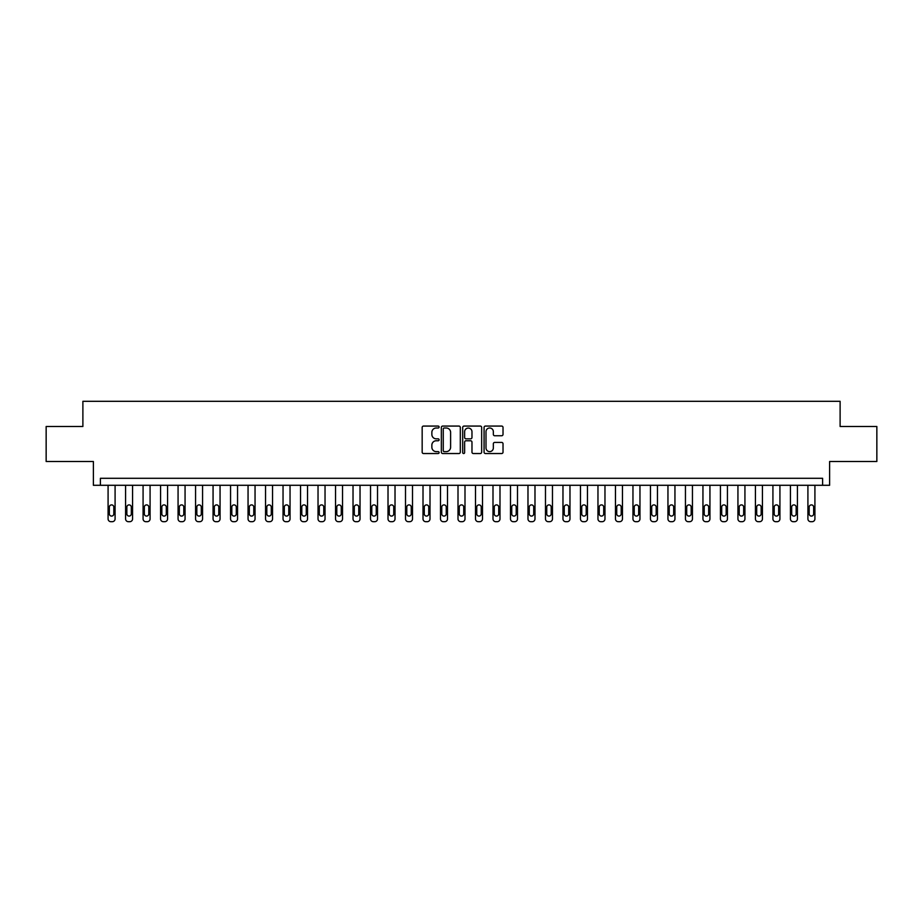 <?xml version="1.0" encoding="UTF-8"?>
<svg xmlns="http://www.w3.org/2000/svg" width="923" height="923" viewBox="0 0 923 923"><rect width="100%" height="100%" fill="white"/><g stroke="black" fill="none" stroke-linecap="round" stroke-linejoin="round"><path stroke-width="1.38" d="M439.106 427.026A0.958 0.958 0 0 0 438.148 426.068L423.542 426.068A1.373 1.373 0 0 0 422.169 427.441L422.169 452.166A1.373 1.373 0 0 0 423.542 453.539L438.148 453.539A0.958 0.958 0 0 0 439.106 452.582A0.958 0.958 0 0 0 438.148 451.624L436.256 451.624A4.396 4.396 0 0 1 431.86 447.228L431.86 445.163A4.396 4.396 0 0 1 436.256 440.767L438.148 440.767A0.958 0.958 0 0 0 439.106 439.81A0.958 0.958 0 0 0 438.148 438.84L436.256 438.84A4.396 4.396 0 0 1 431.86 434.445L431.86 432.391A4.396 4.396 0 0 1 436.256 427.995L438.148 427.995A0.958 0.958 0 0 0 439.106 427.026M501.651 435.748A1.373 1.373 0 0 0 503.023 434.375L503.023 427.441A1.373 1.373 0 0 0 501.651 426.068L485.44 426.068A1.373 1.373 0 0 0 484.067 427.441L484.067 452.166A1.373 1.373 0 0 0 485.44 453.539L501.651 453.539A1.373 1.373 0 0 0 503.023 452.166L503.023 443.79A1.373 1.373 0 0 0 501.651 442.417L494.716 442.417A1.373 1.373 0 0 0 493.344 443.79L493.344 447.943A3.68 3.68 0 0 1 489.663 451.624A3.68 3.68 0 0 1 485.994 447.943L485.994 431.664A3.68 3.68 0 0 1 489.663 427.995A3.68 3.68 0 0 1 493.344 431.664L493.344 434.375A1.373 1.373 0 0 0 494.716 435.748L501.651 435.748M822.612 485.29L829.615 485.29L829.615 461.5L876.85 461.5L876.85 426.507L840.115 426.507L840.115 401.309L82.885 401.309L82.885 426.507L46.15 426.507L46.15 461.5L93.385 461.5L93.385 485.29L822.612 485.29L822.612 478.299L100.388 478.299L100.388 485.29M460.3 427.441A1.373 1.373 0 0 0 458.927 426.068L442.717 426.068A1.373 1.373 0 0 0 441.344 427.441L441.344 452.166A1.373 1.373 0 0 0 442.717 453.539L458.927 453.539A1.373 1.373 0 0 0 460.3 452.166L460.3 427.441M464.073 426.068L480.283 426.068A1.373 1.373 0 0 1 481.656 427.441L481.656 452.166A1.373 1.373 0 0 1 480.283 453.539L473.349 453.539A1.373 1.373 0 0 1 471.976 452.166L471.976 442.14A1.373 1.373 0 0 0 470.603 440.767L466 440.767A1.373 1.373 0 0 0 464.627 442.14L464.627 452.582A0.958 0.958 0 0 1 463.669 453.539A0.958 0.958 0 0 1 462.7 452.582L462.7 427.441A1.373 1.373 0 0 1 464.073 426.068M444.228 427.995A0.958 0.958 0 0 0 443.259 428.953L443.259 450.655A0.958 0.958 0 0 0 444.228 451.624L446.213 451.624A4.396 4.396 0 0 0 450.609 447.228L450.609 432.391A4.396 4.396 0 0 0 446.213 427.995L444.228 427.995M471.976 431.733A3.68 3.68 0 0 0 468.296 428.064A3.68 3.68 0 0 0 464.627 431.733L464.627 437.467A1.373 1.373 0 0 0 466 438.84L470.603 438.84A1.373 1.373 0 0 0 471.976 437.467L471.976 431.733M115.087 485.29L115.087 518.888A2.804 2.804 0 0 1 112.283 521.691L110.887 521.691A2.804 2.804 0 0 1 108.083 518.888L108.083 485.29M113.829 513.846L113.829 507.131A2.238 2.238 0 0 0 111.579 504.893A2.238 2.238 0 0 0 109.341 507.131L109.341 513.846A2.238 2.238 0 0 0 111.579 516.084A2.238 2.238 0 0 0 113.829 513.846M132.577 485.29L132.577 518.888A2.804 2.804 0 0 1 129.785 521.691L128.378 521.691A2.804 2.804 0 0 1 125.586 518.888L125.586 485.29M131.32 513.846L131.32 507.131A2.238 2.238 0 0 0 129.082 504.893A2.238 2.238 0 0 0 126.843 507.131L126.843 513.846A2.238 2.238 0 0 0 129.082 516.084A2.238 2.238 0 0 0 131.32 513.846M150.08 485.29L150.08 518.888A2.804 2.804 0 0 1 147.276 521.691L145.88 521.691A2.804 2.804 0 0 1 143.077 518.888L143.077 485.29M148.811 513.846L148.811 507.131A2.238 2.238 0 0 0 146.572 504.893A2.238 2.238 0 0 0 144.334 507.131L144.334 513.846A2.238 2.238 0 0 0 146.572 516.084A2.238 2.238 0 0 0 148.811 513.846M167.571 485.29L167.571 518.888A2.804 2.804 0 0 1 164.767 521.691L163.371 521.691A2.804 2.804 0 0 1 160.567 518.888L160.567 485.29M166.313 513.846L166.313 507.131A2.238 2.238 0 0 0 164.075 504.893A2.238 2.238 0 0 0 161.837 507.131L161.837 513.846A2.238 2.238 0 0 0 164.075 516.084A2.238 2.238 0 0 0 166.313 513.846M185.062 485.29L185.062 518.888A2.804 2.804 0 0 1 182.269 521.691L180.862 521.691A2.804 2.804 0 0 1 178.07 518.888L178.07 485.29M183.804 513.846L183.804 507.131A2.238 2.238 0 0 0 181.566 504.893A2.238 2.238 0 0 0 179.327 507.131L179.327 513.846A2.238 2.238 0 0 0 181.566 516.084A2.238 2.238 0 0 0 183.804 513.846M202.564 485.29L202.564 518.888A2.804 2.804 0 0 1 199.76 521.691L198.364 521.691A2.804 2.804 0 0 1 195.561 518.888L195.561 485.29M201.306 513.846L201.306 507.131A2.238 2.238 0 0 0 199.068 504.893A2.238 2.238 0 0 0 196.818 507.131L196.818 513.846A2.238 2.238 0 0 0 199.068 516.084A2.238 2.238 0 0 0 201.306 513.846M220.055 485.29L220.055 518.888A2.804 2.804 0 0 1 217.263 521.691L215.855 521.691A2.804 2.804 0 0 1 213.063 518.888L213.063 485.29M218.797 513.846L218.797 507.131A2.238 2.238 0 0 0 216.559 504.893A2.238 2.238 0 0 0 214.321 507.131L214.321 513.846A2.238 2.238 0 0 0 216.559 516.084A2.238 2.238 0 0 0 218.797 513.846M237.557 485.29L237.557 518.888A2.804 2.804 0 0 1 234.754 521.691L233.357 521.691A2.804 2.804 0 0 1 230.554 518.888L230.554 485.29M236.3 513.846L236.3 507.131A2.238 2.238 0 0 0 234.05 504.893A2.238 2.238 0 0 0 231.811 507.131L231.811 513.846A2.238 2.238 0 0 0 234.05 516.084A2.238 2.238 0 0 0 236.3 513.846M255.048 485.29L255.048 518.888A2.804 2.804 0 0 1 252.256 521.691L250.848 521.691A2.804 2.804 0 0 1 248.056 518.888L248.056 485.29M253.79 513.846L253.79 507.131A2.238 2.238 0 0 0 251.552 504.893A2.238 2.238 0 0 0 249.314 507.131L249.314 513.846A2.238 2.238 0 0 0 251.552 516.084A2.238 2.238 0 0 0 253.79 513.846M272.55 485.29L272.55 518.888A2.804 2.804 0 0 1 269.747 521.691L268.351 521.691A2.804 2.804 0 0 1 265.547 518.888L265.547 485.29M271.281 513.846L271.281 507.131A2.238 2.238 0 0 0 269.043 504.893A2.238 2.238 0 0 0 266.805 507.131L266.805 513.846A2.238 2.238 0 0 0 269.043 516.084A2.238 2.238 0 0 0 271.281 513.846M290.041 485.29L290.041 518.888A2.804 2.804 0 0 1 287.238 521.691L285.842 521.691A2.804 2.804 0 0 1 283.038 518.888L283.038 485.29M288.784 513.846L288.784 507.131A2.238 2.238 0 0 0 286.545 504.893A2.238 2.238 0 0 0 284.307 507.131L284.307 513.846A2.238 2.238 0 0 0 286.545 516.084A2.238 2.238 0 0 0 288.784 513.846M307.532 485.29L307.532 518.888A2.804 2.804 0 0 1 304.74 521.691L303.332 521.691A2.804 2.804 0 0 1 300.54 518.888L300.54 485.29M306.274 513.846L306.274 507.131A2.238 2.238 0 0 0 304.036 504.893A2.238 2.238 0 0 0 301.798 507.131L301.798 513.846A2.238 2.238 0 0 0 304.036 516.084A2.238 2.238 0 0 0 306.274 513.846M325.034 485.29L325.034 518.888A2.804 2.804 0 0 1 322.231 521.691L320.835 521.691A2.804 2.804 0 0 1 318.031 518.888L318.031 485.29M323.777 513.846L323.777 507.131A2.238 2.238 0 0 0 321.539 504.893A2.238 2.238 0 0 0 319.289 507.131L319.289 513.846A2.238 2.238 0 0 0 321.539 516.084A2.238 2.238 0 0 0 323.777 513.846M342.525 485.29L342.525 518.888A2.804 2.804 0 0 1 339.733 521.691L338.326 521.691A2.804 2.804 0 0 1 335.534 518.888L335.534 485.29M341.268 513.846L341.268 507.131A2.238 2.238 0 0 0 339.029 504.893A2.238 2.238 0 0 0 336.791 507.131L336.791 513.846A2.238 2.238 0 0 0 339.029 516.084A2.238 2.238 0 0 0 341.268 513.846M360.028 485.29L360.028 518.888A2.804 2.804 0 0 1 357.224 521.691L355.828 521.691A2.804 2.804 0 0 1 353.024 518.888L353.024 485.29M358.77 513.846L358.77 507.131A2.238 2.238 0 0 0 356.52 504.893A2.238 2.238 0 0 0 354.282 507.131L354.282 513.846A2.238 2.238 0 0 0 356.52 516.084A2.238 2.238 0 0 0 358.77 513.846M377.519 485.29L377.519 518.888A2.804 2.804 0 0 1 374.726 521.691L373.319 521.691A2.804 2.804 0 0 1 370.527 518.888L370.527 485.29M376.261 513.846L376.261 507.131A2.238 2.238 0 0 0 374.023 504.893A2.238 2.238 0 0 0 371.784 507.131L371.784 513.846A2.238 2.238 0 0 0 374.023 516.084A2.238 2.238 0 0 0 376.261 513.846M395.021 485.29L395.021 518.888A2.804 2.804 0 0 1 392.217 521.691L390.821 521.691A2.804 2.804 0 0 1 388.018 518.888L388.018 485.29M393.752 513.846L393.752 507.131A2.238 2.238 0 0 0 391.514 504.893A2.238 2.238 0 0 0 389.275 507.131L389.275 513.846A2.238 2.238 0 0 0 391.514 516.084A2.238 2.238 0 0 0 393.752 513.846M412.512 485.29L412.512 518.888A2.804 2.804 0 0 1 409.708 521.691L408.312 521.691A2.804 2.804 0 0 1 405.509 518.888L405.509 485.29M411.254 513.846L411.254 507.131A2.238 2.238 0 0 0 409.016 504.893A2.238 2.238 0 0 0 406.778 507.131L406.778 513.846A2.238 2.238 0 0 0 409.016 516.084A2.238 2.238 0 0 0 411.254 513.846M430.003 485.29L430.003 518.888A2.804 2.804 0 0 1 427.211 521.691L425.803 521.691A2.804 2.804 0 0 1 423.011 518.888L423.011 485.29M428.745 513.846L428.745 507.131A2.238 2.238 0 0 0 426.507 504.893A2.238 2.238 0 0 0 424.268 507.131L424.268 513.846A2.238 2.238 0 0 0 426.507 516.084A2.238 2.238 0 0 0 428.745 513.846M447.505 485.29L447.505 518.888A2.804 2.804 0 0 1 444.701 521.691L443.305 521.691A2.804 2.804 0 0 1 440.502 518.888L440.502 485.29M446.247 513.846L446.247 507.131A2.238 2.238 0 0 0 444.009 504.893A2.238 2.238 0 0 0 441.759 507.131L441.759 513.846A2.238 2.238 0 0 0 444.009 516.084A2.238 2.238 0 0 0 446.247 513.846M464.996 485.29L464.996 518.888A2.804 2.804 0 0 1 462.204 521.691L460.796 521.691A2.804 2.804 0 0 1 458.004 518.888L458.004 485.29M463.738 513.846L463.738 507.131A2.238 2.238 0 0 0 461.5 504.893A2.238 2.238 0 0 0 459.262 507.131L459.262 513.846A2.238 2.238 0 0 0 461.5 516.084A2.238 2.238 0 0 0 463.738 513.846M482.498 485.29L482.498 518.888A2.804 2.804 0 0 1 479.695 521.691L478.299 521.691A2.804 2.804 0 0 1 475.495 518.888L475.495 485.29M481.241 513.846L481.241 507.131A2.238 2.238 0 0 0 478.991 504.893A2.238 2.238 0 0 0 476.753 507.131L476.753 513.846A2.238 2.238 0 0 0 478.991 516.084A2.238 2.238 0 0 0 481.241 513.846M499.989 485.29L499.989 518.888A2.804 2.804 0 0 1 497.197 521.691L495.789 521.691A2.804 2.804 0 0 1 492.997 518.888L492.997 485.29M498.732 513.846L498.732 507.131A2.238 2.238 0 0 0 496.493 504.893A2.238 2.238 0 0 0 494.255 507.131L494.255 513.846A2.238 2.238 0 0 0 496.493 516.084A2.238 2.238 0 0 0 498.732 513.846M517.491 485.29L517.491 518.888A2.804 2.804 0 0 1 514.688 521.691L513.292 521.691A2.804 2.804 0 0 1 510.488 518.888L510.488 485.29M516.222 513.846L516.222 507.131A2.238 2.238 0 0 0 513.984 504.893A2.238 2.238 0 0 0 511.746 507.131L511.746 513.846A2.238 2.238 0 0 0 513.984 516.084A2.238 2.238 0 0 0 516.222 513.846M534.982 485.29L534.982 518.888A2.804 2.804 0 0 1 532.179 521.691L530.783 521.691A2.804 2.804 0 0 1 527.979 518.888L527.979 485.29M533.725 513.846L533.725 507.131A2.238 2.238 0 0 0 531.486 504.893A2.238 2.238 0 0 0 529.248 507.131L529.248 513.846A2.238 2.238 0 0 0 531.486 516.084A2.238 2.238 0 0 0 533.725 513.846M552.473 485.29L552.473 518.888A2.804 2.804 0 0 1 549.681 521.691L548.274 521.691A2.804 2.804 0 0 1 545.481 518.888L545.481 485.29M551.216 513.846L551.216 507.131A2.238 2.238 0 0 0 548.977 504.893A2.238 2.238 0 0 0 546.739 507.131L546.739 513.846A2.238 2.238 0 0 0 548.977 516.084A2.238 2.238 0 0 0 551.216 513.846M569.976 485.29L569.976 518.888A2.804 2.804 0 0 1 567.172 521.691L565.776 521.691A2.804 2.804 0 0 1 562.972 518.888L562.972 485.29M568.718 513.846L568.718 507.131A2.238 2.238 0 0 0 566.48 504.893A2.238 2.238 0 0 0 564.23 507.131L564.23 513.846A2.238 2.238 0 0 0 566.48 516.084A2.238 2.238 0 0 0 568.718 513.846M587.466 485.29L587.466 518.888A2.804 2.804 0 0 1 584.674 521.691L583.267 521.691A2.804 2.804 0 0 1 580.475 518.888L580.475 485.29M586.209 513.846L586.209 507.131A2.238 2.238 0 0 0 583.971 504.893A2.238 2.238 0 0 0 581.732 507.131L581.732 513.846A2.238 2.238 0 0 0 583.971 516.084A2.238 2.238 0 0 0 586.209 513.846M604.969 485.29L604.969 518.888A2.804 2.804 0 0 1 602.165 521.691L600.769 521.691A2.804 2.804 0 0 1 597.966 518.888L597.966 485.29M603.711 513.846L603.711 507.131A2.238 2.238 0 0 0 601.461 504.893A2.238 2.238 0 0 0 599.223 507.131L599.223 513.846A2.238 2.238 0 0 0 601.461 516.084A2.238 2.238 0 0 0 603.711 513.846M622.46 485.29L622.46 518.888A2.804 2.804 0 0 1 619.668 521.691L618.26 521.691A2.804 2.804 0 0 1 615.468 518.888L615.468 485.29M621.202 513.846L621.202 507.131A2.238 2.238 0 0 0 618.964 504.893A2.238 2.238 0 0 0 616.726 507.131L616.726 513.846A2.238 2.238 0 0 0 618.964 516.084A2.238 2.238 0 0 0 621.202 513.846M639.962 485.29L639.962 518.888A2.804 2.804 0 0 1 637.158 521.691L635.762 521.691A2.804 2.804 0 0 1 632.959 518.888L632.959 485.29M638.693 513.846L638.693 507.131A2.238 2.238 0 0 0 636.455 504.893A2.238 2.238 0 0 0 634.216 507.131L634.216 513.846A2.238 2.238 0 0 0 636.455 516.084A2.238 2.238 0 0 0 638.693 513.846M657.453 485.29L657.453 518.888A2.804 2.804 0 0 1 654.649 521.691L653.253 521.691A2.804 2.804 0 0 1 650.45 518.888L650.45 485.29M656.195 513.846L656.195 507.131A2.238 2.238 0 0 0 653.957 504.893A2.238 2.238 0 0 0 651.719 507.131L651.719 513.846A2.238 2.238 0 0 0 653.957 516.084A2.238 2.238 0 0 0 656.195 513.846M674.944 485.29L674.944 518.888A2.804 2.804 0 0 1 672.152 521.691L670.744 521.691A2.804 2.804 0 0 1 667.952 518.888L667.952 485.29M673.686 513.846L673.686 507.131A2.238 2.238 0 0 0 671.448 504.893A2.238 2.238 0 0 0 669.21 507.131L669.21 513.846A2.238 2.238 0 0 0 671.448 516.084A2.238 2.238 0 0 0 673.686 513.846M692.446 485.29L692.446 518.888A2.804 2.804 0 0 1 689.643 521.691L688.246 521.691A2.804 2.804 0 0 1 685.443 518.888L685.443 485.29M691.189 513.846L691.189 507.131A2.238 2.238 0 0 0 688.95 504.893A2.238 2.238 0 0 0 686.7 507.131L686.7 513.846A2.238 2.238 0 0 0 688.95 516.084A2.238 2.238 0 0 0 691.189 513.846M709.937 485.29L709.937 518.888A2.804 2.804 0 0 1 707.145 521.691L705.737 521.691A2.804 2.804 0 0 1 702.945 518.888L702.945 485.29M708.679 513.846L708.679 507.131A2.238 2.238 0 0 0 706.441 504.893A2.238 2.238 0 0 0 704.203 507.131L704.203 513.846A2.238 2.238 0 0 0 706.441 516.084A2.238 2.238 0 0 0 708.679 513.846M727.439 485.29L727.439 518.888A2.804 2.804 0 0 1 724.636 521.691L723.24 521.691A2.804 2.804 0 0 1 720.436 518.888L720.436 485.29M726.182 513.846L726.182 507.131A2.238 2.238 0 0 0 723.932 504.893A2.238 2.238 0 0 0 721.694 507.131L721.694 513.846A2.238 2.238 0 0 0 723.932 516.084A2.238 2.238 0 0 0 726.182 513.846M744.93 485.29L744.93 518.888A2.804 2.804 0 0 1 742.138 521.691L740.731 521.691A2.804 2.804 0 0 1 737.939 518.888L737.939 485.29M743.673 513.846L743.673 507.131A2.238 2.238 0 0 0 741.434 504.893A2.238 2.238 0 0 0 739.196 507.131L739.196 513.846A2.238 2.238 0 0 0 741.434 516.084A2.238 2.238 0 0 0 743.673 513.846M762.433 485.29L762.433 518.888A2.804 2.804 0 0 1 759.629 521.691L758.233 521.691A2.804 2.804 0 0 1 755.429 518.888L755.429 485.29M761.163 513.846L761.163 507.131A2.238 2.238 0 0 0 758.925 504.893A2.238 2.238 0 0 0 756.687 507.131L756.687 513.846A2.238 2.238 0 0 0 758.925 516.084A2.238 2.238 0 0 0 761.163 513.846M779.923 485.29L779.923 518.888A2.804 2.804 0 0 1 777.12 521.691L775.724 521.691A2.804 2.804 0 0 1 772.92 518.888L772.92 485.29M778.666 513.846L778.666 507.131A2.238 2.238 0 0 0 776.428 504.893A2.238 2.238 0 0 0 774.189 507.131L774.189 513.846A2.238 2.238 0 0 0 776.428 516.084A2.238 2.238 0 0 0 778.666 513.846M797.414 485.29L797.414 518.888A2.804 2.804 0 0 1 794.622 521.691L793.215 521.691A2.804 2.804 0 0 1 790.423 518.888L790.423 485.29M796.157 513.846L796.157 507.131A2.238 2.238 0 0 0 793.918 504.893A2.238 2.238 0 0 0 791.68 507.131L791.68 513.846A2.238 2.238 0 0 0 793.918 516.084A2.238 2.238 0 0 0 796.157 513.846M814.917 485.29L814.917 518.888A2.804 2.804 0 0 1 812.113 521.691L810.717 521.691A2.804 2.804 0 0 1 807.913 518.888L807.913 485.29M813.659 513.846L813.659 507.131A2.238 2.238 0 0 0 811.421 504.893A2.238 2.238 0 0 0 809.171 507.131L809.171 513.846A2.238 2.238 0 0 0 811.421 516.084A2.238 2.238 0 0 0 813.659 513.846"/></g></svg>
